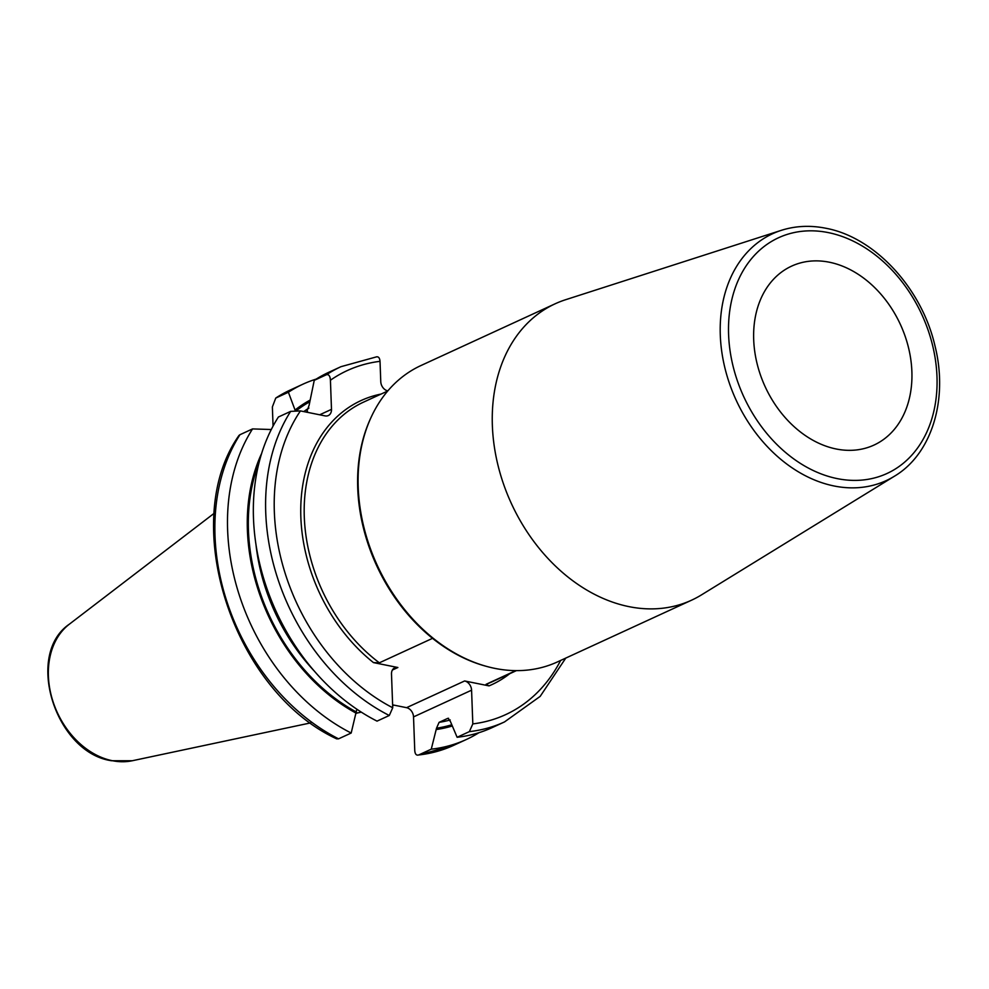 <?xml version="1.0" encoding="UTF-8"?>
<svg xmlns="http://www.w3.org/2000/svg" width="989" height="989" viewBox="0 0 989 989"><rect width="100%" height="100%" fill="white"/><g stroke="black" fill="none" stroke-linecap="round" stroke-linejoin="round"><path stroke-width="1.48" d="M394.154 705.169L392.645 705.491A136.383 103.066 65.3 0 0 394.129 705.169M387.737 391.001L363.544 402.127A153.901 116.306 65.3 0 0 304.501 521.228A153.901 116.306 65.3 0 0 379.356 662.815L373.459 662.593L397.875 667.513L392.373 670.048M379.356 662.815L432.539 638.338M448.104 718.286L450.527 721.747L457.116 737.275L469.367 731.625L472.816 723.899L471.58 690.186A8.308 6.28 -114.7 0 0 464.62 680.964L489.036 685.884L486.069 684.314L515.825 670.616M448.573 718.286A172.37 130.264 65.3 0 1 447.609 718.434L439.091 722.353L436.52 728.188L431.266 749.168L418.644 754.978C416.381 755.621 415.083 754.162 414.762 750.614L413.526 716.901A8.308 6.28 65.3 0 0 406.566 707.679L392.621 704.86M392.732 707.765A189.381 143.121 -114.7 0 1 300.433 410.917L290.667 411.375L278.404 417.012A195.538 147.769 65.3 0 0 377.032 721.129L389.283 715.492L392.732 707.765L391.496 674.041A8.308 6.28 -114.7 0 1 394.685 667.847A8.308 6.28 -114.7 0 1 397.875 667.513M300.433 410.917L325.097 415.887A8.308 6.28 -114.7 0 0 328.286 415.565A8.308 6.28 -114.7 0 0 331.488 409.359L330.425 380.233A189.381 143.121 -114.7 0 1 380.023 361.331L380.765 381.63A8.308 6.28 65.3 0 0 387.725 390.853L387.836 390.878M453.778 745.286A195.538 147.769 65.3 0 1 418.644 754.978L453.778 745.286L466.388 739.475A195.538 147.769 65.3 0 0 478.936 732.701M486.452 666.363L485.142 666.005A162.097 122.5 65.3 0 1 425.517 632.404A162.097 122.5 -114.7 0 1 370.9 417.754L371.468 416.53A163.136 123.291 65.3 0 0 486.452 666.363A163.136 123.291 65.3 0 0 494.896 668.391A163.136 123.291 65.3 0 0 557.425 661.925L691.571 600.187A163.136 123.291 65.3 0 0 701.461 594.896L894.452 476.204A135.889 102.683 -114.7 0 1 834.135 485.995A135.889 102.683 -114.7 0 1 723.577 362.048A135.889 102.683 -114.7 0 1 781.31 230.338L565.621 299.716A163.136 123.291 -114.7 0 0 555.163 303.784A163.136 123.291 -114.7 0 0 497.912 464.966A163.136 123.291 -114.7 0 0 629.041 606.653A163.136 123.291 65.3 0 0 691.571 600.187M555.163 303.784L421.017 365.51A163.136 123.291 65.3 0 0 371.468 416.53M836.212 448.994A98.504 74.435 65.3 0 0 873.967 445.087A98.504 74.435 65.3 0 0 908.532 347.769A98.504 74.435 65.3 0 0 829.363 262.221A98.504 74.435 65.3 0 0 791.608 266.128A98.504 74.435 65.3 0 0 757.042 363.445A98.504 74.435 65.3 0 0 836.212 448.994M380.023 361.331C379.689 357.783 378.391 356.324 376.141 356.98M326.494 374.707A195.538 147.769 -114.7 0 1 341.007 366.672L328.756 372.309A195.538 147.769 65.3 0 0 314.242 380.345L326.494 374.707C328.805 374.201 330.116 376.043 330.425 380.233M338.559 738.832A195.538 147.769 -114.7 0 1 239.931 434.727L239.029 435.395C178.045 521.858 232.823 690.804 336.643 738.845L338.559 738.832L351.182 733.034L356.831 709.212M273.063 426.098L272.371 406.949L275.77 398.048L288.392 392.237L295.056 410.052A178.304 134.739 -114.7 0 1 309.792 400.273M431.266 749.168A195.538 147.769 65.3 0 0 466.388 739.475M457.116 737.275A195.538 147.769 65.3 0 0 492.25 727.57L504.501 721.933L540.179 696.38L565.782 658.068M436.569 729.486A178.304 134.739 65.3 0 0 451.961 726.074M356.473 713.341A178.304 134.739 -114.7 0 1 261.665 453.37M306.59 412.215L309.124 405.206L314.242 380.345M307.517 411.424A172.37 130.264 -114.7 0 0 306.639 412.178L307.085 411.894M271.283 429.523L252.554 428.917A195.538 147.769 65.3 0 0 351.182 733.034M239.931 434.727L252.554 428.917M316.208 379.084A195.538 147.769 65.3 0 0 302.906 384.202A195.538 147.769 65.3 0 0 288.392 392.237M290.284 390.012L275.77 398.048A195.538 147.769 -114.7 0 1 290.284 390.012L302.906 384.202M132.266 760.751A76.277 57.634 65.3 0 1 112.301 760.702A76.277 57.634 -114.7 0 1 52.701 700.608A76.277 57.634 -114.7 0 1 69.403 624.146C24.391 654.594 55.384 752.654 111.448 760.726L132.266 760.751L310.744 722.872M464.62 680.964L406.566 707.679M509.731 673.694A156.373 118.173 -114.7 0 1 489.036 685.884M472.816 723.899A189.381 143.121 65.3 0 0 560.652 660.429M373.459 662.593A156.373 118.173 -114.7 0 1 300.804 506.121A156.373 118.173 -114.7 0 1 381.049 394.067M471.58 690.186L413.526 716.901M469.367 731.625A195.538 147.769 65.3 0 0 504.501 721.933M486.069 684.314A153.901 116.306 65.3 0 0 492.225 681.755L516.419 670.629M828.275 232.6A129.744 98.047 -114.7 0 1 936.979 376.611A129.744 98.047 -114.7 0 1 837.3 478.627A129.744 98.047 -114.7 0 1 728.596 334.616A129.744 98.047 -114.7 0 1 828.275 232.6M389.283 715.492A195.538 147.769 -114.7 0 1 290.667 411.375M436.52 728.188A176.994 133.75 65.3 0 0 451.417 724.875M356.436 712.055A176.994 133.75 -114.7 0 1 259.13 462.333M296.552 410.522A176.994 133.75 -114.7 0 1 309.421 401.979M439.091 722.353A172.37 130.264 65.3 0 0 450.218 719.967M314.131 670.876A172.37 130.264 -114.7 0 1 255.966 544.482M303.784 411.597A172.37 130.264 -114.7 0 1 308.902 408.049M331.488 409.359L319.67 414.799M356.473 713.168L361.306 712.142M69.403 624.146L214.267 513.229M781.31 230.338C795.465 225.851 810.3 225.158 825.827 228.249C874.857 237.273 921.748 288.232 934.951 345.779C948.476 399.074 931.997 453.914 894.452 476.204M341.007 366.672L376.896 356.757"/></g></svg>
